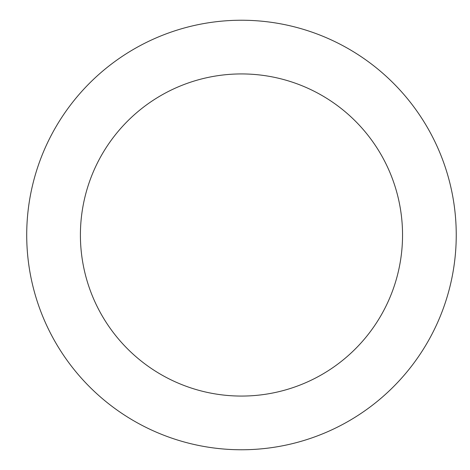 <?xml version="1.0" encoding="UTF-8"?>
<svg xmlns="http://www.w3.org/2000/svg" width="470" height="470" viewBox="0 0 470 470"><rect width="100%" height="100%" fill="white"/><g stroke="black" fill="none" stroke-linecap="round" stroke-linejoin="round"><path stroke-width="0.7" d="M26.714 235A214.761 214.761 0 0 1 348.857 49.009A214.761 214.761 0 0 1 348.857 420.991A214.761 214.761 0 0 1 26.714 235M80.405 235A161.075 161.075 0 0 1 322.015 95.51A161.075 161.075 0 0 1 322.015 374.49A161.075 161.075 0 0 1 80.405 235"/></g></svg>
